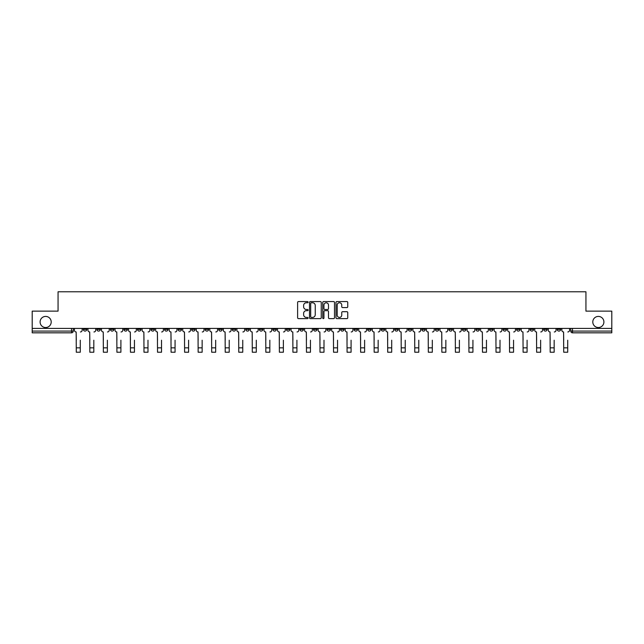 <?xml version="1.0" encoding="UTF-8"?>
<svg xmlns="http://www.w3.org/2000/svg" width="644" height="644" viewBox="0 0 644 644"><rect width="100%" height="100%" fill="white"/><g stroke="black" fill="none" stroke-linecap="round" stroke-linejoin="round"><path stroke-width="0.97" d="M308.114 302.165A0.596 0.596 0 0 0 307.518 301.569L298.462 301.569A0.853 0.853 0 0 0 297.617 302.422L297.617 317.758A0.853 0.853 0 0 0 298.462 318.611L307.518 318.611A0.596 0.596 0 0 0 308.114 318.007A0.596 0.596 0 0 0 307.518 317.412L306.343 317.412A2.729 2.729 0 0 1 303.622 314.691L303.622 313.411A2.729 2.729 0 0 1 306.343 310.682L307.518 310.682A0.596 0.596 0 0 0 308.114 310.086A0.596 0.596 0 0 0 307.518 309.49L306.343 309.49A2.729 2.729 0 0 1 303.622 306.761L303.622 305.489A2.729 2.729 0 0 1 306.343 302.761L307.518 302.761A0.596 0.596 0 0 0 308.114 302.165M592.794 321.976A5.555 5.555 0 0 0 598.348 327.53A5.555 5.555 0 0 0 603.903 321.976A5.555 5.555 0 0 0 598.348 316.421A5.555 5.555 0 0 0 592.794 321.976M40.097 321.976A5.555 5.555 0 0 0 45.652 327.53A5.555 5.555 0 0 0 51.206 321.976A5.555 5.555 0 0 0 45.652 316.421A5.555 5.555 0 0 0 40.097 321.976M530.125 328.4L530.125 329.358L533.602 329.358A1.739 1.739 0 0 1 531.864 331.088A1.739 1.739 0 0 1 530.125 329.358L530.125 328.4M448.892 328.4L448.892 329.358L452.362 329.358A1.739 1.739 0 0 1 450.623 331.088A1.739 1.739 0 0 1 448.892 329.358L448.892 328.4M435.352 328.4L435.352 329.358L438.822 329.358A1.739 1.739 0 0 1 437.083 331.088A1.739 1.739 0 0 1 435.352 329.358L435.352 328.4M354.111 328.4L354.111 329.358L357.581 329.358A1.739 1.739 0 0 1 355.85 331.088A1.739 1.739 0 0 1 354.111 329.358L354.111 328.4M340.571 328.4L340.571 329.358L344.049 329.358A1.739 1.739 0 0 1 342.31 331.088A1.739 1.739 0 0 1 340.571 329.358L340.571 328.4M327.031 328.4L327.031 329.358L330.509 329.358A1.739 1.739 0 0 1 328.77 331.088A1.739 1.739 0 0 1 327.031 329.358L327.031 328.4M299.951 328.4L299.951 329.358L303.429 329.358A1.739 1.739 0 0 1 301.69 331.088A1.739 1.739 0 0 1 299.951 329.358L299.951 328.4M272.879 329.358L272.879 328.4L272.879 329.358A1.739 1.739 0 0 0 274.61 331.088A1.739 1.739 0 0 1 272.879 329.358L276.348 329.358A1.739 1.739 0 0 1 274.61 331.088A1.739 1.739 0 0 0 276.348 329.358L276.348 328.4L276.348 329.358M259.339 329.358L259.339 328.4L259.339 329.358A1.739 1.739 0 0 0 261.07 331.088A1.739 1.739 0 0 1 259.339 329.358L262.808 329.358A1.739 1.739 0 0 1 261.07 331.088M245.799 329.358L245.799 328.4L245.799 329.358A1.739 1.739 0 0 0 247.529 331.088A1.739 1.739 0 0 1 245.799 329.358L249.268 329.358A1.739 1.739 0 0 1 247.529 331.088A1.739 1.739 0 0 0 249.268 329.358L249.268 328.4L249.268 329.358M232.259 328.4L232.259 329.358L235.728 329.358A1.739 1.739 0 0 1 233.989 331.088A1.739 1.739 0 0 1 232.259 329.358L232.259 328.4M218.719 328.4L218.719 329.358L222.188 329.358A1.739 1.739 0 0 1 220.449 331.088A1.739 1.739 0 0 1 218.719 329.358L218.719 328.4M205.178 328.4L205.178 329.358L208.648 329.358A1.739 1.739 0 0 1 206.917 331.088A1.739 1.739 0 0 1 205.178 329.358L205.178 328.4M191.638 329.358L191.638 328.4L191.638 329.358A1.739 1.739 0 0 0 193.377 331.088A1.739 1.739 0 0 1 191.638 329.358L195.108 329.358A1.739 1.739 0 0 1 193.377 331.088M164.558 329.358L164.558 328.4L164.558 329.358A1.739 1.739 0 0 0 166.297 331.088A1.739 1.739 0 0 1 164.558 329.358L168.028 329.358A1.739 1.739 0 0 1 166.297 331.088A1.739 1.739 0 0 0 168.028 329.358L168.028 328.4L168.028 329.358M151.018 329.358L151.018 328.4L151.018 329.358A1.739 1.739 0 0 0 152.757 331.088A1.739 1.739 0 0 1 151.018 329.358L154.488 329.358A1.739 1.739 0 0 1 152.757 331.088A1.739 1.739 0 0 0 154.488 329.358L154.488 328.4L154.488 329.358M137.478 329.358L137.478 328.4L137.478 329.358A1.739 1.739 0 0 0 139.217 331.088A1.739 1.739 0 0 1 137.478 329.358L140.947 329.358A1.739 1.739 0 0 1 139.217 331.088A1.739 1.739 0 0 0 140.947 329.358L140.947 328.4L140.947 329.358M123.938 329.358L123.938 328.4L123.938 329.358A1.739 1.739 0 0 0 125.677 331.088A1.739 1.739 0 0 1 123.938 329.358L127.407 329.358A1.739 1.739 0 0 1 125.677 331.088M110.398 329.358L110.398 328.4L110.398 329.358A1.739 1.739 0 0 0 112.137 331.088A1.739 1.739 0 0 1 110.398 329.358L113.875 329.358A1.739 1.739 0 0 1 112.137 331.088A1.739 1.739 0 0 0 113.875 329.358L113.875 328.4L113.875 329.358M96.858 329.358L96.858 328.4L96.858 329.358A1.739 1.739 0 0 0 98.596 331.088A1.739 1.739 0 0 1 96.858 329.358L100.335 329.358A1.739 1.739 0 0 1 98.596 331.088A1.739 1.739 0 0 0 100.335 329.358L100.335 328.4L100.335 329.358M346.899 307.574A0.853 0.853 0 0 0 347.752 306.721L347.752 302.422A0.853 0.853 0 0 0 346.899 301.569L336.844 301.569A0.853 0.853 0 0 0 335.991 302.422L335.991 317.758A0.853 0.853 0 0 0 336.844 318.611L346.899 318.611A0.853 0.853 0 0 0 347.752 317.758L347.752 312.557A0.853 0.853 0 0 0 346.899 311.704L342.592 311.704A0.853 0.853 0 0 0 341.747 312.557L341.747 315.133A2.278 2.278 0 0 1 339.469 317.412A2.278 2.278 0 0 1 337.182 315.133L337.182 305.039A2.278 2.278 0 0 1 339.469 302.761A2.278 2.278 0 0 1 341.747 305.039L341.747 306.721A0.853 0.853 0 0 0 342.592 307.574L346.899 307.574M32.2 328.4L32.2 311.132L58.065 311.132L58.065 291.772L585.935 291.772L585.935 311.132L611.8 311.132L611.8 328.4L32.2 328.4L32.2 331.088L73.255 331.088L73.255 328.4L73.255 331.088A1.739 1.739 0 0 1 71.516 332.827L32.2 332.827L32.2 331.088M321.251 302.422A0.853 0.853 0 0 0 320.406 301.569L310.352 301.569A0.853 0.853 0 0 0 309.498 302.422L309.498 317.758A0.853 0.853 0 0 0 310.352 318.611L320.406 318.611A0.853 0.853 0 0 0 321.251 317.758L321.251 302.422M323.594 301.569L333.648 301.569A0.853 0.853 0 0 1 334.502 302.422L334.502 317.758A0.853 0.853 0 0 1 333.648 318.611L329.35 318.611A0.853 0.853 0 0 1 328.496 317.758L328.496 311.535A0.853 0.853 0 0 0 327.643 310.682L324.793 310.682A0.853 0.853 0 0 0 323.94 311.535L323.94 318.007A0.596 0.596 0 0 1 323.344 318.611A0.596 0.596 0 0 1 322.749 318.007L322.749 302.422A0.853 0.853 0 0 1 323.594 301.569M570.745 328.4L570.745 331.088L611.8 331.088L611.8 332.827L572.484 332.827A1.739 1.739 0 0 1 570.745 331.088M611.8 328.4L611.8 331.088M560.683 328.4L560.683 329.358A1.739 1.739 0 0 1 558.944 331.088A1.739 1.739 0 0 1 557.205 329.358A1.739 1.739 0 0 0 558.944 331.088M557.205 328.4L557.205 329.358L560.683 329.358M547.142 328.4L547.142 329.358A1.739 1.739 0 0 1 545.404 331.088A1.739 1.739 0 0 1 543.665 329.358L547.142 329.358M543.665 328.4L543.665 329.358M533.602 328.4L533.602 329.358A1.739 1.739 0 0 1 531.864 331.088M520.062 328.4L520.062 329.358A1.739 1.739 0 0 1 518.323 331.088A1.739 1.739 0 0 1 516.593 329.358L520.062 329.358M516.593 328.4L516.593 329.358M506.522 328.4L506.522 329.358A1.739 1.739 0 0 1 504.783 331.088A1.739 1.739 0 0 1 503.053 329.358L506.522 329.358M503.053 328.4L503.053 329.358M492.982 328.4L492.982 329.358A1.739 1.739 0 0 1 491.243 331.088A1.739 1.739 0 0 1 489.512 329.358A1.739 1.739 0 0 0 491.243 331.088M489.512 328.4L489.512 329.358L492.982 329.358M479.442 328.4L479.442 329.358A1.739 1.739 0 0 1 477.703 331.088A1.739 1.739 0 0 1 475.972 329.358L479.442 329.358M475.972 328.4L475.972 329.358M465.902 328.4L465.902 329.358A1.739 1.739 0 0 1 464.163 331.088A1.739 1.739 0 0 1 462.432 329.358L465.902 329.358M462.432 328.4L462.432 329.358M452.362 328.4L452.362 329.358M438.822 328.4L438.822 329.358L438.822 328.4M425.281 328.4L425.281 329.358A1.739 1.739 0 0 1 423.551 331.088A1.739 1.739 0 0 1 421.812 329.358L425.281 329.358M421.812 328.4L421.812 329.358M411.741 328.4L411.741 329.358A1.739 1.739 0 0 1 410.011 331.088A1.739 1.739 0 0 1 408.272 329.358L411.741 329.358M408.272 328.4L408.272 329.358M398.201 328.4L398.201 329.358A1.739 1.739 0 0 1 396.471 331.088A1.739 1.739 0 0 1 394.732 329.358L398.201 329.358M394.732 328.4L394.732 329.358M384.661 328.4L384.661 329.358A1.739 1.739 0 0 1 382.93 331.088A1.739 1.739 0 0 1 381.192 329.358L384.661 329.358M381.192 328.4L381.192 329.358M371.121 328.4L371.121 329.358A1.739 1.739 0 0 1 369.39 331.088A1.739 1.739 0 0 1 367.652 329.358L371.121 329.358M367.652 328.4L367.652 329.358M357.581 328.4L357.581 329.358A1.739 1.739 0 0 1 355.85 331.088M344.049 328.4L344.049 329.358M330.509 329.358L330.509 328.4L330.509 329.358A1.739 1.739 0 0 1 328.77 331.088M316.969 328.4L316.969 329.358A1.739 1.739 0 0 1 315.23 331.088A1.739 1.739 0 0 1 313.491 329.358A1.739 1.739 0 0 0 315.23 331.088A1.739 1.739 0 0 0 316.969 329.358L313.491 329.358L313.491 328.4M303.429 329.358L303.429 328.4L303.429 329.358A1.739 1.739 0 0 1 301.69 331.088M289.889 328.4L289.889 329.358A1.739 1.739 0 0 1 288.15 331.088A1.739 1.739 0 0 1 286.419 329.358A1.739 1.739 0 0 0 288.15 331.088M286.419 328.4L286.419 329.358L289.889 329.358M262.808 328.4L262.808 329.358L262.808 328.4M235.728 329.358L235.728 328.4L235.728 329.358A1.739 1.739 0 0 1 233.989 331.088M222.188 329.358L222.188 328.4L222.188 329.358A1.739 1.739 0 0 1 220.449 331.088M208.648 329.358L208.648 328.4L208.648 329.358A1.739 1.739 0 0 1 206.917 331.088M195.108 328.4L195.108 329.358L195.108 328.4M181.568 329.358L181.568 328.4L181.568 329.358A1.739 1.739 0 0 1 179.837 331.088A1.739 1.739 0 0 1 178.098 329.358L181.568 329.358A1.739 1.739 0 0 1 179.837 331.088M178.098 328.4L178.098 329.358M127.407 328.4L127.407 329.358L127.407 328.4M86.795 328.4L86.795 329.358A1.739 1.739 0 0 1 85.056 331.088A1.739 1.739 0 0 1 83.318 329.358A1.739 1.739 0 0 0 85.056 331.088A1.739 1.739 0 0 0 86.795 329.358L86.795 328.4M83.318 328.4L83.318 329.358L86.795 329.358M71.516 328.4L71.516 332.827A1.739 1.739 0 0 0 73.255 331.088M311.285 302.761A0.596 0.596 0 0 0 310.69 303.356L310.69 316.816A0.596 0.596 0 0 0 311.285 317.412L312.525 317.412A2.729 2.729 0 0 0 315.246 314.691L315.246 305.489A2.729 2.729 0 0 0 312.525 302.761L311.285 302.761M328.496 305.079A2.278 2.278 0 0 0 326.218 302.801A2.278 2.278 0 0 0 323.94 305.079L323.94 308.637A0.853 0.853 0 0 0 324.793 309.49L327.643 309.49A0.853 0.853 0 0 0 328.496 308.637L328.496 305.079M74.422 330.227L74.422 328.4L74.422 330.227A1.739 1.739 0 0 0 76.161 331.958L76.29 340.201M76.161 331.958L76.29 352.228L80.283 352.228L80.283 340.201M82.15 330.227L82.15 328.4L82.15 330.227A1.739 1.739 0 0 1 80.411 331.958M80.283 352.228L76.29 352.228M87.962 330.227L87.962 328.4L87.962 330.227A1.739 1.739 0 0 0 89.701 331.958L89.83 340.201M89.701 331.958L89.83 352.228L93.823 352.228L93.823 340.201M95.69 330.227L95.69 328.4L95.69 330.227A1.739 1.739 0 0 1 93.952 331.958M101.502 330.227L101.502 328.4L101.502 330.227A1.739 1.739 0 0 0 103.241 331.958L103.37 340.201M103.241 331.958L103.37 352.228L107.363 352.228L107.363 340.201M109.23 330.227L109.23 328.4L109.23 330.227A1.739 1.739 0 0 1 107.492 331.958M93.823 352.228L89.83 352.228M107.363 352.228L103.37 352.228M115.043 330.227L115.043 328.4L115.043 330.227A1.739 1.739 0 0 0 116.781 331.958L116.91 340.201M116.781 331.958L116.91 352.228L120.903 352.228L120.903 340.201M122.771 330.227L122.771 328.4L122.771 330.227A1.739 1.739 0 0 1 121.032 331.958M128.583 330.227L128.583 328.4L128.583 330.227A1.739 1.739 0 0 0 130.321 331.958L130.45 340.201M130.321 331.958L130.45 352.228L134.443 352.228L134.443 340.201M136.311 330.227L136.311 328.4L136.311 330.227A1.739 1.739 0 0 1 134.572 331.958M142.123 330.227L142.123 328.4L142.123 330.227A1.739 1.739 0 0 0 143.862 331.958L143.99 340.201M143.862 331.958L143.99 352.228L147.983 352.228L147.983 340.201M149.851 330.227L149.851 328.4L149.851 330.227A1.739 1.739 0 0 1 148.112 331.958M120.903 352.228L116.91 352.228M134.443 352.228L130.45 352.228M147.983 352.228L143.99 352.228M155.663 330.227L155.663 328.4L155.663 330.227A1.739 1.739 0 0 0 157.402 331.958L157.53 340.201M157.402 331.958L157.53 352.228L161.523 352.228L161.523 340.201M163.383 330.227L163.383 328.4L163.383 330.227A1.739 1.739 0 0 1 161.652 331.958M161.523 352.228L157.53 352.228M169.203 330.227L169.203 328.4L169.203 330.227A1.739 1.739 0 0 0 170.942 331.958L171.071 340.201M170.942 331.958L171.071 352.228L175.063 352.228L175.063 340.201M176.923 330.227L176.923 328.4L176.923 330.227A1.739 1.739 0 0 1 175.192 331.958M175.063 352.228L171.071 352.228M182.743 330.227L182.743 328.4L182.743 330.227A1.739 1.739 0 0 0 184.474 331.958L184.611 340.201M184.474 331.958L184.611 352.228L188.603 352.228L188.603 340.201M190.463 330.227L190.463 328.4L190.463 330.227A1.739 1.739 0 0 1 188.732 331.958M188.603 352.228L184.611 352.228M196.283 330.227L196.283 328.4L196.283 330.227A1.739 1.739 0 0 0 198.014 331.958L198.151 340.201M198.014 331.958L198.151 352.228L202.144 352.228L202.144 340.201M204.003 330.227L204.003 328.4L204.003 330.227A1.739 1.739 0 0 1 202.272 331.958M202.144 352.228L198.151 352.228M209.823 330.227L209.823 328.4L209.823 330.227A1.739 1.739 0 0 0 211.554 331.958L211.683 340.201M211.554 331.958L211.683 352.228L215.676 352.228L215.676 340.201M217.543 330.227L217.543 328.4L217.543 330.227A1.739 1.739 0 0 1 215.812 331.958M223.363 330.227L223.363 328.4L223.363 330.227A1.739 1.739 0 0 0 225.094 331.958L225.223 340.201M225.094 331.958L225.223 352.228L229.216 352.228L229.216 340.201M231.083 330.227L231.083 328.4L231.083 330.227A1.739 1.739 0 0 1 229.353 331.958M236.903 330.227L236.903 328.4L236.903 330.227A1.739 1.739 0 0 0 238.634 331.958L238.763 340.201M238.634 331.958L238.763 352.228L242.756 352.228L242.756 340.201M244.623 330.227L244.623 328.4L244.623 330.227A1.739 1.739 0 0 1 242.893 331.958M250.444 330.227L250.444 328.4L250.444 330.227A1.739 1.739 0 0 0 252.174 331.958L252.303 340.201M252.174 331.958L252.303 352.228L256.296 352.228L256.296 340.201M258.163 330.227L258.163 328.4L258.163 330.227A1.739 1.739 0 0 1 256.425 331.958M263.976 330.227L263.976 328.4L263.976 330.227A1.739 1.739 0 0 0 265.714 331.958L265.843 340.201M265.714 331.958L265.843 352.228L269.836 352.228L269.836 340.201M271.704 330.227L271.704 328.4L271.704 330.227A1.739 1.739 0 0 1 269.965 331.958M277.516 330.227L277.516 328.4L277.516 330.227A1.739 1.739 0 0 0 279.255 331.958L279.383 340.201M279.255 331.958L279.383 352.228L283.376 352.228L283.376 340.201M285.244 330.227L285.244 328.4L285.244 330.227A1.739 1.739 0 0 1 283.505 331.958M215.676 352.228L211.683 352.228M229.216 352.228L225.223 352.228M242.756 352.228L238.763 352.228M256.296 352.228L252.303 352.228M269.836 352.228L265.843 352.228M283.376 352.228L279.383 352.228M291.056 330.227L291.056 328.4L291.056 330.227A1.739 1.739 0 0 0 292.795 331.958L292.923 340.201M292.795 331.958L292.923 352.228L296.916 352.228L296.916 340.201M298.784 330.227L298.784 328.4L298.784 330.227A1.739 1.739 0 0 1 297.045 331.958M296.916 352.228L292.923 352.228M304.596 330.227L304.596 328.4L304.596 330.227A1.739 1.739 0 0 0 306.335 331.958L306.464 340.201M306.335 331.958L306.464 352.228L310.456 352.228L310.456 340.201M312.324 330.227L312.324 328.4L312.324 330.227A1.739 1.739 0 0 1 310.585 331.958M310.456 352.228L306.464 352.228M318.136 330.227L318.136 328.4L318.136 330.227A1.739 1.739 0 0 0 319.875 331.958L320.004 340.201M319.875 331.958L320.004 352.228L323.996 352.228L323.996 340.201M325.864 330.227L325.864 328.4L325.864 330.227A1.739 1.739 0 0 1 324.125 331.958M323.996 352.228L320.004 352.228M331.676 330.227L331.676 328.4L331.676 330.227A1.739 1.739 0 0 0 333.415 331.958L333.544 340.201M333.415 331.958L333.544 352.228L337.537 352.228L337.537 340.201M339.404 330.227L339.404 328.4L339.404 330.227A1.739 1.739 0 0 1 337.665 331.958M337.537 352.228L333.544 352.228M345.216 330.227L345.216 328.4L345.216 330.227A1.739 1.739 0 0 0 346.955 331.958L347.084 340.201M346.955 331.958L347.084 352.228L351.077 352.228L351.077 340.201M352.944 330.227L352.944 328.4L352.944 330.227A1.739 1.739 0 0 1 351.205 331.958M351.077 352.228L347.084 352.228M358.756 330.227L358.756 328.4L358.756 330.227A1.739 1.739 0 0 0 360.495 331.958L360.624 340.201M360.495 331.958L360.624 352.228L364.617 352.228L364.617 340.201M366.484 330.227L366.484 328.4L366.484 330.227A1.739 1.739 0 0 1 364.746 331.958M364.617 352.228L360.624 352.228M372.296 330.227L372.296 328.4L372.296 330.227A1.739 1.739 0 0 0 374.035 331.958L374.164 340.201M374.035 331.958L374.164 352.228L378.157 352.228L378.157 340.201M380.024 330.227L380.024 328.4L380.024 330.227A1.739 1.739 0 0 1 378.286 331.958M378.157 352.228L374.164 352.228M385.837 330.227L385.837 328.4L385.837 330.227A1.739 1.739 0 0 0 387.575 331.958L387.704 340.201M387.575 331.958L387.704 352.228L391.697 352.228L391.697 340.201M393.556 330.227L393.556 328.4L393.556 330.227A1.739 1.739 0 0 1 391.826 331.958M391.697 352.228L387.704 352.228M399.377 330.227L399.377 328.4L399.377 330.227A1.739 1.739 0 0 0 401.107 331.958L401.244 340.201M401.107 331.958L401.244 352.228L405.237 352.228L405.237 340.201M407.097 330.227L407.097 328.4L407.097 330.227A1.739 1.739 0 0 1 405.366 331.958M405.237 352.228L401.244 352.228M412.917 330.227L412.917 328.4L412.917 330.227A1.739 1.739 0 0 0 414.647 331.958L414.784 340.201M414.647 331.958L414.784 352.228L418.777 352.228L418.777 340.201M420.637 330.227L420.637 328.4L420.637 330.227A1.739 1.739 0 0 1 418.906 331.958M418.777 352.228L414.784 352.228M426.457 330.227L426.457 328.4L426.457 330.227A1.739 1.739 0 0 0 428.188 331.958L428.324 340.201M428.188 331.958L428.324 352.228L432.317 352.228L432.317 340.201M434.177 330.227L434.177 328.4L434.177 330.227A1.739 1.739 0 0 1 432.446 331.958M432.317 352.228L428.324 352.228M439.997 330.227L439.997 328.4L439.997 330.227A1.739 1.739 0 0 0 441.728 331.958L441.856 340.201M441.728 331.958L441.856 352.228L445.849 352.228L445.849 340.201M447.717 330.227L447.717 328.4L447.717 330.227A1.739 1.739 0 0 1 445.986 331.958M445.849 352.228L441.856 352.228M453.537 330.227L453.537 328.4L453.537 330.227A1.739 1.739 0 0 0 455.268 331.958L455.397 340.201M455.268 331.958L455.397 352.228L459.389 352.228L459.389 340.201M461.257 330.227L461.257 328.4L461.257 330.227A1.739 1.739 0 0 1 459.526 331.958M459.389 352.228L455.397 352.228M467.077 330.227L467.077 328.4L467.077 330.227A1.739 1.739 0 0 0 468.808 331.958L468.937 340.201M468.808 331.958L468.937 352.228L472.929 352.228L472.929 340.201M474.797 330.227L474.797 328.4L474.797 330.227A1.739 1.739 0 0 1 473.058 331.958M472.929 352.228L468.937 352.228M480.617 330.227L480.617 328.4L480.617 330.227A1.739 1.739 0 0 0 482.348 331.958L482.477 340.201M482.348 331.958L482.477 352.228L486.47 352.228L486.47 340.201M488.337 330.227L488.337 328.4L488.337 330.227A1.739 1.739 0 0 1 486.598 331.958M486.47 352.228L482.477 352.228M494.149 330.227L494.149 328.4L494.149 330.227A1.739 1.739 0 0 0 495.888 331.958L496.017 340.201M495.888 331.958L496.017 352.228L500.01 352.228L500.01 340.201M501.877 330.227L501.877 328.4L501.877 330.227A1.739 1.739 0 0 1 500.138 331.958M500.01 352.228L496.017 352.228M507.689 330.227L507.689 328.4L507.689 330.227A1.739 1.739 0 0 0 509.428 331.958L509.557 340.201M509.428 331.958L509.557 352.228L513.55 352.228L513.55 340.201M515.417 330.227L515.417 328.4L515.417 330.227A1.739 1.739 0 0 1 513.679 331.958M513.55 352.228L509.557 352.228M521.229 330.227L521.229 328.4L521.229 330.227A1.739 1.739 0 0 0 522.968 331.958L523.097 340.201M522.968 331.958L523.097 352.228L527.09 352.228L527.09 340.201M528.957 330.227L528.957 328.4L528.957 330.227A1.739 1.739 0 0 1 527.219 331.958M527.09 352.228L523.097 352.228M534.77 330.227L534.77 328.4L534.77 330.227A1.739 1.739 0 0 0 536.508 331.958L536.637 340.201M536.508 331.958L536.637 352.228L540.63 352.228L540.63 340.201M542.498 330.227L542.498 328.4L542.498 330.227A1.739 1.739 0 0 1 540.759 331.958M540.63 352.228L536.637 352.228M548.31 330.227L548.31 328.4L548.31 330.227A1.739 1.739 0 0 0 550.048 331.958L550.177 340.201M550.048 331.958L550.177 352.228L554.17 352.228L554.17 340.201M556.038 330.227L556.038 328.4L556.038 330.227A1.739 1.739 0 0 1 554.299 331.958M554.17 352.228L550.177 352.228M561.85 330.227L561.85 328.4L561.85 330.227A1.739 1.739 0 0 0 563.589 331.958L563.717 340.201M563.589 331.958L563.717 352.228L567.71 352.228L567.71 340.201M569.578 330.227L569.578 328.4L569.578 330.227A1.739 1.739 0 0 1 567.839 331.958M567.71 352.228L563.717 352.228M572.484 328.4L572.484 332.827M80.283 347.841L76.29 347.841M93.823 347.841L89.83 347.841M107.363 347.841L103.37 347.841M120.903 347.841L116.91 347.841M134.443 347.841L130.45 347.841M147.983 347.841L143.99 347.841M161.523 347.841L157.53 347.841M175.063 347.841L171.071 347.841M188.603 347.841L184.611 347.841M202.144 347.841L198.151 347.841M215.676 347.841L211.683 347.841M229.216 347.841L225.223 347.841M242.756 347.841L238.763 347.841M256.296 347.841L252.303 347.841M269.836 347.841L265.843 347.841M283.376 347.841L279.383 347.841M296.916 347.841L292.923 347.841M310.456 347.841L306.464 347.841M323.996 347.841L320.004 347.841M337.537 347.841L333.544 347.841M351.077 347.841L347.084 347.841M364.617 347.841L360.624 347.841M378.157 347.841L374.164 347.841M391.697 347.841L387.704 347.841M405.237 347.841L401.244 347.841M418.777 347.841L414.784 347.841M432.317 347.841L428.324 347.841M445.849 347.841L441.856 347.841M459.389 347.841L455.397 347.841M472.929 347.841L468.937 347.841M486.47 347.841L482.477 347.841M500.01 347.841L496.017 347.841M513.55 347.841L509.557 347.841M527.09 347.841L523.097 347.841M540.63 347.841L536.637 347.841M554.17 347.841L550.177 347.841M567.71 347.841L563.717 347.841"/></g></svg>
